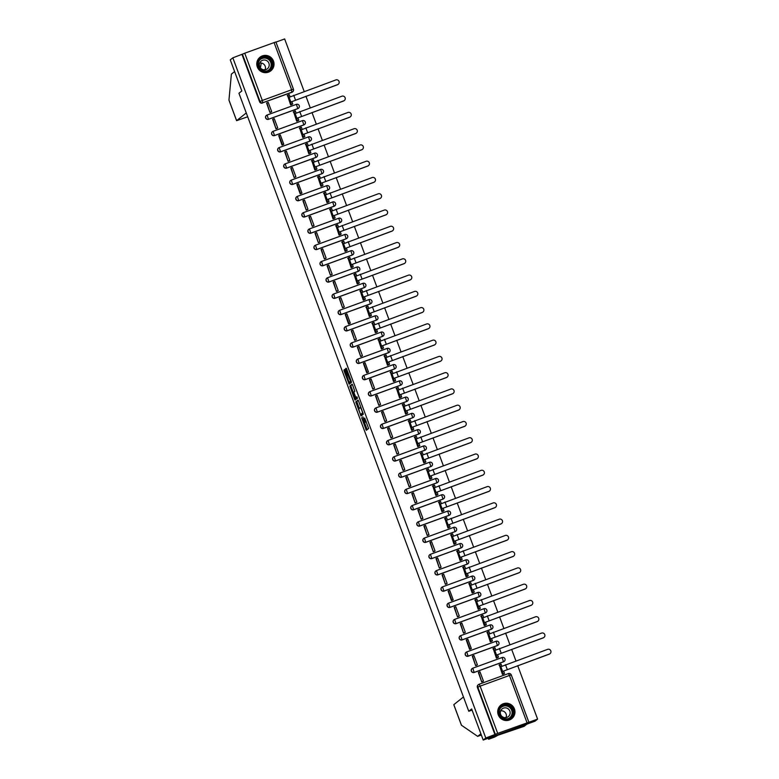 <?xml version="1.0" encoding="UTF-8"?>
<svg xmlns="http://www.w3.org/2000/svg" width="779" height="779" viewBox="0 0 779 779"><rect width="100%" height="100%" fill="white"/><g stroke="black" fill="none" stroke-linecap="round" stroke-linejoin="round"><path stroke-width="1.17" d="M361.612 417.71L366.334 430.3L368.623 428.479L364.669 418.031A3.496 0.497 -110 0 1 365.487 421.624L365.293 421.78A3.496 0.497 -110 0 1 365.273 421.79A3.496 0.497 -110 0 1 363.666 418.829L362.79 416.765L363.491 418.966A3.496 0.497 -110 0 1 364.299 422.569L364.114 422.715A3.496 0.497 -110 0 1 364.095 422.724A3.496 0.497 -110 0 1 362.488 419.764L361.612 417.71M266.379 115.448A2.23 2.201 51.5 0 0 268.473 119.323L297.792 108.641A2.23 2.201 51.5 0 0 298.474 108.242M272.436 131.709A2.23 2.201 51.5 0 0 274.52 135.595L303.849 124.913A2.23 2.201 51.5 0 0 304.531 124.513M278.483 147.981A2.23 2.201 51.5 0 0 280.576 151.866L309.896 141.184A2.23 2.201 51.5 0 0 310.578 140.785M284.53 164.252A2.23 2.201 51.5 0 0 286.623 168.137L315.943 157.455A2.23 2.201 51.5 0 0 316.625 157.046M290.586 180.524A2.23 2.201 51.5 0 0 292.67 184.409L322 173.717A2.23 2.201 51.5 0 0 322.681 173.318M296.633 196.785A2.23 2.201 51.5 0 0 298.727 200.67L328.047 189.988A2.23 2.201 51.5 0 0 328.728 189.589M302.68 213.056A2.23 2.201 51.5 0 0 304.774 216.942L334.094 206.26A2.23 2.201 51.5 0 0 334.785 205.86M308.737 229.328A2.23 2.201 51.5 0 0 310.831 233.213L340.15 222.531A2.23 2.201 51.5 0 0 340.832 222.122M314.784 245.599A2.23 2.201 51.5 0 0 316.878 249.484L346.197 238.793A2.23 2.201 51.5 0 0 346.879 238.393M320.831 261.871A2.23 2.201 51.5 0 0 322.925 265.746L352.254 255.064A2.23 2.201 51.5 0 0 352.936 254.665M326.888 278.132A2.23 2.201 51.5 0 0 328.981 282.017L358.301 271.335A2.23 2.201 51.5 0 0 358.983 270.936M332.935 294.404A2.23 2.201 51.5 0 0 335.028 298.289L364.348 287.607A2.23 2.201 51.5 0 0 365.03 287.208M338.992 310.675A2.23 2.201 51.5 0 0 341.075 314.56L370.405 303.878A2.23 2.201 51.5 0 0 371.086 303.469M345.039 326.946A2.23 2.201 51.5 0 0 347.132 330.822L376.452 320.14A2.23 2.201 51.5 0 0 377.133 319.741M351.086 343.208A2.23 2.201 51.5 0 0 353.179 347.093L382.499 336.411A2.23 2.201 51.5 0 0 383.18 336.012M357.142 359.479A2.23 2.201 51.5 0 0 359.226 363.365L388.555 352.683A2.23 2.201 51.5 0 0 389.237 352.283M363.189 375.751A2.23 2.201 51.5 0 0 365.283 379.636L394.602 368.954A2.23 2.201 51.5 0 0 395.284 368.545M369.236 392.022A2.23 2.201 51.5 0 0 371.33 395.907L400.649 385.216A2.23 2.201 51.5 0 0 401.331 384.816M375.293 408.284A2.23 2.201 51.5 0 0 377.377 412.169L406.706 401.487A2.23 2.201 51.5 0 0 407.388 401.088M381.34 424.555A2.23 2.201 51.5 0 0 383.434 428.44L412.753 417.758A2.23 2.201 51.5 0 0 413.435 417.359M387.387 440.826A2.23 2.201 51.5 0 0 389.481 444.712L418.8 434.03A2.23 2.201 51.5 0 0 419.482 433.63M393.444 457.098A2.23 2.201 51.5 0 0 395.528 460.983L424.857 450.291A2.23 2.201 51.5 0 0 425.538 449.892M399.491 473.369A2.23 2.201 51.5 0 0 401.584 477.245L430.904 466.563A2.23 2.201 51.5 0 0 431.585 466.163M405.538 489.631A2.23 2.201 51.5 0 0 407.631 493.516L436.961 482.834A2.23 2.201 51.5 0 0 437.642 482.435M411.594 505.902A2.23 2.201 51.5 0 0 413.688 509.787L443.008 499.105A2.23 2.201 51.5 0 0 443.689 498.706M417.641 522.173A2.23 2.201 51.5 0 0 419.735 526.059L449.055 515.377A2.23 2.201 51.5 0 0 449.736 514.968M423.698 538.445A2.23 2.201 51.5 0 0 425.782 542.33L455.111 531.638A2.23 2.201 51.5 0 0 455.793 531.239M429.745 554.706A2.23 2.201 51.5 0 0 431.839 558.592L461.158 547.91A2.23 2.201 51.5 0 0 461.84 547.51M435.792 570.978A2.23 2.201 51.5 0 0 437.886 574.863L467.205 564.181A2.23 2.201 51.5 0 0 467.887 563.782M441.849 587.249A2.23 2.201 51.5 0 0 443.933 591.134L473.262 580.452A2.23 2.201 51.5 0 0 473.944 580.043M447.896 603.521A2.23 2.201 51.5 0 0 449.989 607.406L479.309 596.714A2.23 2.201 51.5 0 0 479.991 596.315M453.943 619.792A2.23 2.201 51.5 0 0 456.036 623.667L485.356 612.985A2.23 2.201 51.5 0 0 486.038 612.586M459.999 636.054A2.23 2.201 51.5 0 0 462.083 639.939L491.413 629.257A2.23 2.201 51.5 0 0 492.094 628.857M466.046 652.325A2.23 2.201 51.5 0 0 468.14 656.21L497.46 645.528A2.23 2.201 51.5 0 0 498.141 645.129M472.093 668.596A2.23 2.201 51.5 0 0 474.187 672.481L503.507 661.79A2.23 2.201 51.5 0 0 504.188 661.39M498.258 714.82A8.686 8.588 51.5 0 0 511.754 718.666A8.686 8.588 51.5 0 0 514.422 708.929A8.686 8.588 51.5 0 0 500.926 705.073A8.686 8.588 51.5 0 0 498.258 714.82M257.323 66.975A8.686 8.588 51.5 0 0 270.819 70.821A8.686 8.588 51.5 0 0 273.487 61.083A8.686 8.588 51.5 0 0 260.001 57.227A8.686 8.588 51.5 0 0 257.323 66.975M345.087 370.463L344.581 369.538L343.938 370.054L344.191 371.184L349.177 384.183L351.475 382.362L351.222 381.243L346.227 368.233L345.448 368.857L345.701 369.976L350.55 381.243L349.041 382.44L345.087 370.463M497.693 733.38L537.598 719.124L535.027 721.179L483.214 740.05L471.655 708.968L468.773 711.266L238.939 93.246L241.821 90.958L230.263 59.876L232.833 57.821L485.794 738.005L495.356 734.344L477.79 687.097A2.23 2.201 -128.5 0 1 479.085 684.254L479.085 684.254A2.23 2.23 0 0 0 478.472 684.595L478.072 684.916A2.23 2.201 -128.5 0 0 477.391 687.419L480.127 686.133L497.693 733.38L495.356 734.344M483.214 740.05L485.794 738.005M355.769 401.896L361.018 416.025L363.316 414.194L358.564 400.99L358.067 400.065L355.769 401.896L356.811 401.516L359.236 408.488M354.601 399.179L349.859 385.975L352.137 384.154L352.644 385.079L354.825 391.37L353.9 392.11L354.153 393.229L355.925 397.592L356.899 396.813L357.434 398.254L355.097 400.104L354.601 399.179L355.633 398.799L355.409 398.196M291.745 92.38L291.628 89.76L293.459 89.195A2.23 2.23 0 0 1 292.758 91.718L292.359 92.029A2.23 2.201 -128.5 0 1 291.745 92.38L262.825 102.74A2.23 2.201 -128.5 0 1 259.972 101.406L242.405 54.17L244.733 53.206L275.893 41.949L293.43 89.186A2.23 2.201 -128.5 0 1 292.144 92.058L262.825 102.74L262.309 100.452L291.628 89.76L274.062 42.524M537.598 719.124L517.714 665.656M515.941 660.894L511.657 649.384M509.894 644.632L505.61 633.113M503.838 628.361L499.563 616.841M497.791 612.09L493.506 600.58M491.744 595.818L487.459 584.308M485.687 579.547L481.412 568.037M479.64 563.285L475.356 551.766M473.593 547.014L469.309 535.504M467.536 530.742L463.262 519.233M461.489 514.471L457.205 502.961M455.442 498.209L451.158 486.69M449.386 481.938L445.111 470.428M443.339 465.667L439.054 454.157M437.282 449.395L433.007 437.886M431.235 433.124L426.95 421.614M425.188 416.862L420.903 405.343M419.131 400.591L414.856 389.081M413.084 384.32L408.8 372.81M407.037 368.048L402.753 356.539M400.981 351.787L396.706 340.267M394.934 335.515L390.649 324.006M388.887 319.244L384.602 307.734M382.83 302.973L378.555 291.463M376.783 286.711L372.498 275.191M370.736 270.44L366.451 258.93M364.679 254.168L360.404 242.659M358.632 237.897L354.348 226.387M352.585 221.625L348.301 210.116M346.528 205.364L342.244 193.844M340.481 189.093L336.197 177.583M334.425 172.821L330.15 161.311M328.378 156.55L324.093 145.04M322.331 140.288L318.046 128.769M316.274 124.017L311.999 112.507M310.227 107.745L305.943 96.236M304.18 91.474L284.647 38.95L275.951 42.115M232.833 57.821L242.405 54.17M499.3 664.867L502.426 674.39L503.964 673.767M478.374 672.491L481.704 681.937L483.214 681.245M472.317 656.22L475.657 665.665L477.167 664.984M493.253 648.595L496.379 658.119L497.917 657.495M466.27 639.958L469.601 649.394L471.11 648.712M487.196 632.334L490.332 641.847L491.861 641.234M460.223 623.687L463.554 633.132L465.063 632.441M481.149 616.062L484.275 625.576L485.814 624.962M454.167 607.416L457.507 616.861L459.016 616.17M475.102 599.791L478.228 609.314L479.757 608.691M448.12 591.144L451.45 600.59L452.959 599.908M469.046 583.52L472.171 593.043L473.71 592.42M442.073 574.883L445.403 584.318L446.912 583.637M462.999 567.248L466.124 576.772L467.663 576.148M436.016 558.611L439.356 568.057L440.865 567.365M456.952 550.987L460.077 560.5L461.606 559.887M429.969 542.34L433.299 551.785L434.809 551.094M450.895 534.715L454.021 544.229L455.559 543.615M423.922 526.068L427.252 535.514L428.762 534.822M444.848 518.444L447.974 527.967L449.512 527.344M417.865 509.807L421.205 519.242L422.715 518.561M438.801 502.173L441.927 511.696L443.455 511.073M411.818 493.535L415.149 502.981L416.658 502.289M432.744 485.911L435.87 495.425L437.409 494.811M405.762 477.264L409.102 486.709L410.611 486.018M426.697 469.64L429.823 479.153L431.362 478.54M399.715 460.993L403.055 470.438L404.554 469.747M420.65 453.368L423.776 462.892L425.305 462.268M393.668 444.721L396.998 454.167L398.507 453.485M414.594 437.097L417.719 446.62L419.258 445.997M387.611 428.46L390.951 437.895L392.46 437.214M408.547 420.835L411.672 430.349L413.211 429.735M381.564 412.188L384.894 421.634L386.403 420.942M402.49 404.564L405.625 414.077L407.154 413.464M375.517 395.917L378.847 405.362L380.356 404.671M396.443 388.293L399.569 397.816L401.107 397.193M369.46 379.646L372.8 389.091L374.309 388.409M390.396 372.021L393.522 381.544L395.06 380.921M363.413 363.384L366.743 372.82L368.253 372.138M384.339 355.75L387.475 365.273L389.003 364.65M357.366 347.113L360.696 356.558L362.206 355.867M378.292 339.488L381.418 349.002L382.956 348.388M351.31 330.841L354.649 340.287L356.159 339.595M372.245 323.217L375.371 332.73L376.9 332.117M345.263 314.57L348.593 324.015L350.102 323.324M366.188 306.945L369.314 316.469L370.853 315.846M339.216 298.308L342.546 307.744L344.055 307.062M360.141 290.674L363.267 300.197L364.806 299.574M333.159 282.037L336.499 291.482L338.008 290.791M354.094 274.412L357.22 283.926L358.749 283.313M327.112 265.766L330.442 275.211L331.951 274.52M348.038 258.141L351.163 267.655L352.702 267.041M321.065 249.494L324.395 258.94L325.904 258.248M341.991 241.87L345.116 251.393L346.655 250.77M315.008 233.223L318.348 242.668L319.857 241.987M335.944 225.598L339.069 235.122L340.598 234.498M308.961 216.961L312.291 226.397L313.801 225.715M329.887 209.337L333.013 218.85L334.551 218.237M302.904 200.69L306.244 210.135L307.754 209.444M323.84 193.065L326.966 202.579L328.504 201.965M296.857 184.419L300.188 193.864L301.697 193.173M317.793 176.794L320.919 186.308L322.448 185.694M290.81 168.147L294.141 177.593L295.65 176.911M311.736 160.523L314.862 170.046L316.401 169.423M284.754 151.886L288.094 161.321L289.603 160.64M305.689 144.251L308.815 153.775L310.354 153.151M278.707 135.614L282.037 145.06L283.546 144.368M299.633 127.99L302.768 137.503L304.297 136.89M272.66 119.343L275.99 128.788L277.499 128.097M293.586 111.718L296.711 121.232L298.25 120.618M266.603 103.071L269.943 112.517L271.452 111.825M287.539 95.447L290.664 104.97L292.193 104.347M468.773 711.266L472.064 710.068M242.006 54.481L259.573 101.728A2.23 2.201 51.5 0 0 262.426 103.062M494.957 734.655L477.391 687.419M364.095 422.724L365.127 422.354A3.496 0.497 -110 0 0 365.127 422.354A3.496 0.497 -110 0 0 365.147 422.345L364.114 422.715M365.4 421.741A3.496 0.497 -110 0 1 365.341 422.189L365.147 422.345M364.484 422.588L367.152 429.648M358.282 400.338L356.811 401.516M361.368 414.204L361.836 415.373M360.278 413.824L360.638 414.477L362.644 412.88L361.914 410.601A3.496 0.497 -110 0 0 360.307 407.641A3.496 0.497 -110 0 0 360.288 407.651L358.915 408.741A3.496 0.497 -110 0 0 359.723 412.344L360.278 413.824M361.66 414.097L363.033 413.006M353.315 392.567L351.144 386.725L350.112 387.095M352.361 384.427L350.891 385.595L351.144 386.725M355.935 397.582L357.103 397.105M352.936 392.879L354.951 398.361L355.243 396.803L353.471 392.45L352.936 392.879M355.974 397.991L354.971 398.351M356.548 397.358L354.951 398.361M355.633 398.799L355.925 399.452M350.044 382.07L351.193 381.174M346.46 368.545L349.031 375.575M349.489 382.275L350.005 383.531M549.955 653.727A2.503 2.483 -128.5 0 1 549.185 654.185L549.351 654.048A2.503 2.483 51.5 0 0 550.646 650.494A2.503 2.483 51.5 0 0 547.608 649.355L500.546 666.853L499.699 664.555L498.979 665.12M499.699 664.555L501.043 664.068L501.812 666.142M549.351 654.048L502.289 671.547L549.185 654.185M503.643 671.05L504.49 673.348L502.474 674.371M503.828 673.874L504.49 673.348M482.892 681.498L483.438 681.07L479.981 671.79L478.637 672.287L481.685 681.888M483.438 681.07L482.084 681.567M502.289 671.547L503.146 673.835M453.826 704.703L461.47 725.249L477.663 736.359L480.886 733.789M481.344 735.016L477.663 736.359M494.743 737.022L488.637 739.252L491.354 737.09L526.886 724.139L524.17 726.301L497.878 735.24L494.743 737.022M488.248 738.219L488.637 739.252M463.456 696.981L453.806 704.664M261.296 63.011L260.39 67.87M246.261 112.955L236.592 120.677L247.683 116.772M236.612 120.638L228.958 100.053L231.382 74.122L234.606 71.551M508.853 718.998A7.517 7.439 -128.5 0 1 499.242 714.499A7.517 7.439 -128.5 0 1 503.624 704.917A7.517 7.439 -128.5 0 1 513.234 709.406A7.517 7.439 -128.5 0 1 508.853 718.998M503.75 705.492A6.962 6.884 51.5 0 0 500.167 715.375A6.962 6.884 51.5 0 0 510.508 717.449A6.962 6.884 51.5 0 0 503.75 705.492M503.507 708.121A4.956 4.898 51.5 0 0 500.955 715.151A4.956 4.898 51.5 0 0 508.317 716.641A4.956 4.898 51.5 0 0 503.507 708.121M508.405 720.293A8.637 8.54 51.5 0 0 513.692 707.78A8.637 8.54 51.5 0 0 498.599 707.975M500.663 710.857A4.956 4.898 -128.5 0 1 506.068 717.634M267.927 71.152A7.517 7.439 -128.5 0 1 258.316 66.663A7.517 7.439 -128.5 0 1 262.689 57.071A7.517 7.439 -128.5 0 1 272.299 61.56A7.517 7.439 -128.5 0 1 267.927 71.152M262.815 57.646A6.962 6.884 51.5 0 0 259.232 67.53A6.962 6.884 51.5 0 0 269.583 69.604A6.962 6.884 51.5 0 0 262.815 57.646M262.572 60.275A4.956 4.898 51.5 0 0 260.02 67.306A4.956 4.898 51.5 0 0 267.382 68.795A4.956 4.898 51.5 0 0 262.572 60.275M267.47 72.447A8.637 8.54 51.5 0 0 272.757 59.934A8.637 8.54 51.5 0 0 257.664 60.129M259.738 63.011A4.956 4.898 -128.5 0 1 265.133 69.789M543.908 637.465A2.503 2.483 -128.5 0 1 543.138 637.913L543.304 637.787A2.503 2.483 51.5 0 0 544.589 634.223A2.503 2.483 51.5 0 0 541.561 633.093L494.499 650.582L493.643 648.284L492.932 648.849M493.643 648.284L494.986 647.797L495.765 649.871M543.304 637.787L496.525 655.051L543.138 637.913M497.586 654.779L498.443 657.077L496.427 658.099M497.771 657.612L498.443 657.077M476.845 665.237L477.381 664.808L473.934 655.519L472.58 656.015L475.638 665.617M477.381 664.808L476.037 665.295M496.242 655.275L497.099 657.564M537.851 621.194A2.503 2.483 -128.5 0 1 537.082 621.652L537.247 621.515A2.503 2.483 51.5 0 0 538.542 617.951A2.503 2.483 51.5 0 0 535.504 616.822L488.443 634.31L487.596 632.012L486.885 632.587M487.596 632.012L488.939 631.526L489.718 633.609M537.247 621.515L490.195 639.004L537.082 621.652M491.539 638.517L492.396 640.805L490.381 641.828M491.724 641.341L492.396 640.805M470.798 648.965L471.334 648.537L467.877 639.257L466.533 639.744L469.99 649.024L469.581 649.345M471.334 648.537L469.99 649.024M490.195 639.004L491.043 641.302M531.804 604.923A2.503 2.483 -128.5 0 1 531.035 605.38L531.2 605.244A2.503 2.483 51.5 0 0 532.495 601.69A2.503 2.483 51.5 0 0 529.457 600.551L482.396 618.039L481.539 615.751L480.828 616.316M481.539 615.751L482.892 615.254L483.662 617.338M531.2 605.244L484.139 622.733L531.035 605.38M485.492 622.246L486.339 624.534L484.324 625.556M485.677 625.07L486.339 624.534M464.742 632.694L465.287 632.266L461.83 622.986L460.486 623.473L463.534 633.074M465.287 632.266L463.933 632.762M484.139 622.733L484.996 625.031M525.757 588.651A2.503 2.483 -128.5 0 1 524.978 589.109L525.153 588.973A2.503 2.483 51.5 0 0 526.438 585.418A2.503 2.483 51.5 0 0 523.41 584.279L476.349 601.768L475.492 599.479L474.781 600.044M475.492 599.479L476.836 598.983L477.615 601.067M525.153 588.973L478.092 606.461L524.978 589.109M479.436 605.974L480.292 608.272L478.277 609.295M479.621 608.798L480.292 608.272M458.695 616.423L459.23 615.994L455.783 606.714L454.43 607.211L457.487 616.812M459.23 615.994L457.886 616.491M478.092 606.461L478.949 608.759M519.7 572.39A2.503 2.483 -128.5 0 1 518.931 572.838L519.096 572.711A2.503 2.483 51.5 0 0 520.391 569.147A2.503 2.483 51.5 0 0 517.353 568.018L470.292 585.506L469.445 583.208L468.734 583.773M469.445 583.208L470.789 582.721L471.558 584.795M519.096 572.711L472.317 589.976L518.931 572.838M473.389 589.703L474.245 592.001L472.23 593.023M473.574 592.527L474.245 592.001M452.648 600.161L453.183 599.733L449.726 590.443L448.383 590.94L451.839 600.219L451.431 600.541M453.183 599.733L451.839 600.219M472.045 590.2L472.892 592.488M513.653 556.118A2.503 2.483 -128.5 0 1 512.884 556.576L513.049 556.44A2.503 2.483 51.5 0 0 514.344 552.876A2.503 2.483 51.5 0 0 511.306 551.746L464.245 569.235L463.388 566.937L462.677 567.511M463.388 566.937L464.742 566.45L465.511 568.524M513.049 556.44L465.988 573.928L512.884 556.576M467.342 573.432L468.189 575.73L466.173 576.752M467.527 576.265L468.189 575.73M446.591 583.89L447.127 583.461L443.679 574.181L442.336 574.668L445.384 584.269M447.127 583.461L445.783 583.948M465.988 573.928L466.845 576.226M507.606 539.847A2.503 2.483 -128.5 0 1 506.827 540.305L507.002 540.168A2.503 2.483 51.5 0 0 508.288 536.614A2.503 2.483 51.5 0 0 505.25 535.475L458.198 552.963L457.341 550.675L456.63 551.24M457.341 550.675L458.685 550.178L459.464 552.262M507.002 540.168L460.214 557.433L506.827 540.305M461.285 557.17L462.142 559.458L460.126 560.481M461.47 559.994L462.142 559.458M440.544 567.618L441.08 567.19L437.632 557.91L436.279 558.397L439.337 567.998M441.08 567.19L439.736 567.677M459.941 557.657L460.798 559.955M501.549 523.576A2.503 2.483 -128.5 0 1 500.78 524.033L500.946 523.897A2.503 2.483 51.5 0 0 502.241 520.343A2.503 2.483 51.5 0 0 499.203 519.204L452.141 536.692L451.294 534.404L450.583 534.969M451.294 534.404L452.638 533.907L453.407 535.991M500.946 523.897L453.894 541.386L500.78 524.033M455.238 540.899L456.095 543.197L454.079 544.219M455.423 543.723L456.095 543.197M434.497 551.347L435.033 550.919L431.576 541.639L430.232 542.135L433.28 551.727M435.033 550.919L433.679 551.415M453.894 541.386L454.741 543.684M495.502 507.314A2.503 2.483 -128.5 0 1 494.733 507.762L494.899 507.626A2.503 2.483 51.5 0 0 496.184 504.071A2.503 2.483 51.5 0 0 493.156 502.942L446.094 520.43L445.237 518.132L444.527 518.697M445.237 518.132L446.591 517.645L447.36 519.72M494.899 507.626L447.837 525.124L494.733 507.762M449.191 524.627L450.038 526.925L448.022 527.948M449.376 527.451L450.038 526.925M428.44 535.085L428.976 534.657L425.529 525.367L424.185 525.864L427.233 535.465M428.976 534.657L427.632 535.144M447.837 525.124L448.694 527.412M489.455 491.043A2.503 2.483 -128.5 0 1 488.676 491.491L488.852 491.364A2.503 2.483 51.5 0 0 490.137 487.8A2.503 2.483 51.5 0 0 487.099 486.671L440.047 504.159L439.19 501.861L438.48 502.426M439.19 501.861L440.534 501.374L441.313 503.448M488.852 491.364L442.063 508.629L488.676 491.491M443.134 508.356L443.991 510.654L441.975 511.676M443.319 511.19L443.991 510.654M422.393 518.814L422.929 518.386L419.482 509.106L418.128 509.593L421.186 519.194M422.929 518.386L421.585 518.872M441.79 508.853L442.638 511.141M483.399 474.771A2.503 2.483 -128.5 0 1 482.629 475.229L482.795 475.093A2.503 2.483 51.5 0 0 484.09 471.529A2.503 2.483 51.5 0 0 481.052 470.399L433.991 487.888L433.143 485.59L432.433 486.164M433.143 485.59L434.487 485.103L435.257 487.187M482.795 475.093L435.734 492.581L482.629 475.229M437.087 492.094L437.934 494.383L435.928 495.405M437.272 494.918L437.934 494.383M416.337 502.543L416.882 502.114L413.425 492.834L412.081 493.321L415.129 502.922M416.882 502.114L415.528 502.601M435.734 492.581L436.591 494.879M477.352 458.5A2.503 2.483 -128.5 0 1 476.582 458.958L476.748 458.821A2.503 2.483 51.5 0 0 478.033 455.267A2.503 2.483 51.5 0 0 475.005 454.128L427.944 471.616L427.087 469.328L426.376 469.893M427.087 469.328L428.44 468.831L429.21 470.915M476.748 458.821L429.687 476.31L476.582 458.958M431.03 475.823L431.887 478.111L429.872 479.134M431.225 478.647L431.887 478.111M410.29 486.271L410.825 485.843L407.378 476.563L406.034 477.05L409.082 486.651M410.825 485.843L409.481 486.339M429.687 476.31L430.544 478.608M471.295 442.229A2.503 2.483 -128.5 0 1 470.526 442.686L470.701 442.55A2.503 2.483 51.5 0 0 471.986 438.996A2.503 2.483 51.5 0 0 468.948 437.856L421.897 455.355L421.04 453.057L420.329 453.621M421.04 453.057L422.384 452.57L423.163 454.644M470.701 442.55L423.912 459.824L470.526 442.686M424.983 459.552L425.84 461.85L423.825 462.872M425.168 462.375L425.84 461.85M404.243 470L404.778 469.571L401.331 460.292L399.978 460.788L403.035 470.389M404.778 469.571L403.434 470.068M423.64 460.038L424.487 462.337M465.248 425.967A2.503 2.483 -128.5 0 1 464.479 426.415L464.644 426.288A2.503 2.483 51.5 0 0 465.939 422.724A2.503 2.483 51.5 0 0 462.901 421.595L415.84 439.083L414.993 436.785L414.272 437.35M414.993 436.785L416.337 436.298L417.106 438.373M464.644 426.288L417.865 443.553L464.479 426.415M418.936 443.28L419.784 445.578L417.778 446.601M419.121 446.114L419.784 445.578M398.186 453.738L398.731 453.31L395.274 444.02L393.931 444.517L396.978 454.118M398.731 453.31L397.378 453.797M417.583 443.777L418.44 446.065M459.201 409.696A2.503 2.483 -128.5 0 1 458.432 410.153L458.597 410.017A2.503 2.483 51.5 0 0 459.883 406.453A2.503 2.483 51.5 0 0 456.854 405.323L409.793 422.812L408.936 420.514L408.225 421.088M408.936 420.514L410.29 420.027L411.059 422.111M458.597 410.017L411.536 427.505L458.432 410.153M412.88 427.019L413.737 429.307L411.721 430.329M413.065 429.842L413.737 429.307M392.139 437.467L392.674 437.038L389.227 427.759L387.874 428.246L390.931 437.847M392.674 437.038L391.331 437.525M411.536 427.505L412.393 429.804M453.144 393.424A2.503 2.483 -128.5 0 1 452.375 393.882L452.55 393.746A2.503 2.483 51.5 0 0 453.836 390.191A2.503 2.483 51.5 0 0 450.798 389.052L403.736 406.541L402.889 404.252L402.178 404.817M402.889 404.252L404.233 403.756L405.012 405.84M452.55 393.746L405.762 411.01L452.375 393.882M406.833 410.747L407.69 413.036L405.674 414.058M407.018 413.571L407.69 413.036M386.092 421.196L386.627 420.767L383.171 411.487L381.827 411.974L384.875 421.575M386.627 420.767L385.284 421.264M405.489 411.234L406.336 413.532M447.097 377.153A2.503 2.483 -128.5 0 1 446.328 377.611L446.494 377.474A2.503 2.483 51.5 0 0 447.789 373.92A2.503 2.483 51.5 0 0 444.751 372.781L397.689 390.269L396.832 387.981L396.122 388.546M396.832 387.981L398.186 387.484L398.955 389.568M446.494 377.474L399.432 394.963L446.328 377.611M400.786 394.476L401.633 396.774L399.617 397.796M400.971 397.3L401.633 396.774M380.035 404.924L380.58 404.496L377.124 395.216L375.78 395.713L378.828 405.314M380.58 404.496L379.227 404.992M399.432 394.963L400.289 397.261M441.05 360.891A2.503 2.483 -128.5 0 1 440.281 361.339L440.447 361.213A2.503 2.483 51.5 0 0 441.732 357.649A2.503 2.483 51.5 0 0 438.704 356.519L391.642 374.008L390.785 371.71L390.075 372.274M390.785 371.71L392.129 371.223L392.908 373.297M440.447 361.213L393.668 378.477L440.281 361.339M394.729 378.204L395.586 380.503L393.57 381.525M394.914 381.028L395.586 380.503M373.988 388.663L374.524 388.234L371.077 378.945L369.723 379.441L372.781 389.042M374.524 388.234L373.18 388.721M393.385 378.701L394.242 380.989M434.994 344.62A2.503 2.483 -128.5 0 1 434.224 345.078L434.39 344.941A2.503 2.483 51.5 0 0 435.685 341.377A2.503 2.483 51.5 0 0 432.647 340.248L385.586 357.736L384.738 355.438L384.028 356.003M384.738 355.438L386.082 354.951L386.861 357.025M434.39 344.941L387.338 362.43L434.224 345.078M388.682 361.933L389.539 364.231L387.523 365.254M388.867 364.767L389.539 364.231M367.941 372.391L368.477 371.963L365.02 362.683L363.676 363.17L367.133 372.45L366.724 372.771M368.477 371.963L367.133 372.45M387.338 362.43L388.185 364.718M428.947 328.349A2.503 2.483 -128.5 0 1 428.177 328.806L428.343 328.67A2.503 2.483 51.5 0 0 429.638 325.116A2.503 2.483 51.5 0 0 426.6 323.976L379.539 341.465L378.682 339.177L377.971 339.741M378.682 339.177L380.035 338.68L380.804 340.764M428.343 328.67L381.282 346.158L428.177 328.806M382.635 345.672L383.482 347.96L381.467 348.982M382.82 348.495L383.482 347.96M361.884 356.12L362.43 355.691L358.973 346.412L357.629 346.898L360.677 356.5M362.43 355.691L361.076 356.178M381.282 346.158L382.138 348.456M422.9 312.077A2.503 2.483 -128.5 0 1 422.121 312.535L422.296 312.398A2.503 2.483 51.5 0 0 423.581 308.844A2.503 2.483 51.5 0 0 420.543 307.705L373.492 325.194L372.635 322.905L371.924 323.47M372.635 322.905L373.978 322.409L374.757 324.492M422.296 312.398L375.235 329.887L422.121 312.535M376.578 329.4L377.435 331.698L375.42 332.721M376.763 332.224L377.435 331.698M355.837 339.848L356.373 339.42L352.926 330.14L351.572 330.627L354.63 340.228M356.373 339.42L355.029 339.917M375.235 329.887L376.091 332.185M416.843 295.816A2.503 2.483 -128.5 0 1 416.074 296.263L416.239 296.127A2.503 2.483 51.5 0 0 417.534 292.573A2.503 2.483 51.5 0 0 414.496 291.443L367.435 308.932L366.588 306.634L365.877 307.199M366.588 306.634L367.931 306.147L368.701 308.221M416.239 296.127L369.188 313.625L416.074 296.263M370.531 313.129L371.388 315.427L369.373 316.449M370.716 315.953L371.388 315.427M349.79 323.577L350.326 323.158L346.869 313.869L345.525 314.365L348.982 323.645L348.573 323.967M350.326 323.158L348.982 323.645M369.188 313.625L370.035 315.914M410.796 279.544A2.503 2.483 -128.5 0 1 410.027 279.992L410.192 279.865A2.503 2.483 51.5 0 0 411.487 276.302A2.503 2.483 51.5 0 0 408.449 275.172L361.388 292.661L360.531 290.363L359.82 290.927M360.531 290.363L361.884 289.876L362.654 291.95M410.192 279.865L363.413 297.13L410.027 279.992M364.484 296.857L365.332 299.155L363.316 300.178M364.669 299.691L365.332 299.155M343.734 307.316L344.269 306.887L340.822 297.607L339.478 298.094L342.526 307.695M344.269 306.887L342.926 307.374M363.131 297.354L363.988 299.642M404.749 263.273A2.503 2.483 -128.5 0 1 403.97 263.73L404.145 263.594A2.503 2.483 51.5 0 0 405.431 260.03A2.503 2.483 51.5 0 0 402.392 258.901L355.341 276.389L354.484 274.091L353.773 274.666M354.484 274.091L355.828 273.604L356.607 275.688M404.145 263.594L357.357 280.859L403.97 263.73M358.428 280.596L359.285 282.884L357.269 283.907M358.613 283.42L359.285 282.884M337.687 291.044L338.222 290.616L334.775 281.336L333.422 281.823L336.479 291.424M338.222 290.616L336.879 291.103M357.084 281.083L357.941 283.381M398.692 247.001A2.503 2.483 -128.5 0 1 397.923 247.459L398.088 247.323A2.503 2.483 51.5 0 0 399.384 243.769A2.503 2.483 51.5 0 0 396.345 242.629L349.284 260.118L348.437 257.83L347.726 258.394M348.437 257.83L349.781 257.333L350.55 259.417M398.088 247.323L351.037 264.811L397.923 247.459M352.381 264.324L353.228 266.613L351.222 267.635M352.566 267.148L353.228 266.613M331.64 274.773L332.175 274.344L328.719 265.064L327.375 265.551L330.423 275.153M332.175 274.344L330.822 274.841M351.037 264.811L351.884 267.109M392.645 230.73A2.503 2.483 -128.5 0 1 391.876 231.188L392.041 231.051A2.503 2.483 51.5 0 0 393.327 227.497A2.503 2.483 51.5 0 0 390.298 226.358L343.237 243.856L342.38 241.558L341.669 242.123M342.38 241.558L343.734 241.071L344.503 243.145M392.041 231.051L344.98 248.54L391.876 231.188M346.334 248.053L347.181 250.351L345.165 251.374M346.519 250.877L347.181 250.351M325.583 258.501L326.119 258.073L322.672 248.793L321.328 249.29L324.376 258.891M326.119 258.073L324.775 258.57M344.98 248.54L345.837 250.838M386.598 214.468A2.503 2.483 -128.5 0 1 385.819 214.916L385.994 214.79A2.503 2.483 51.5 0 0 387.28 211.226A2.503 2.483 51.5 0 0 384.242 210.096L337.19 227.585L336.333 225.287L335.622 225.852M336.333 225.287L337.677 224.8L338.456 226.874M385.994 214.79L339.206 232.054L385.819 214.916M340.277 231.782L341.134 234.08L339.118 235.102M340.462 234.606L341.134 234.08M319.536 242.24L320.072 241.811L316.625 232.522L315.271 233.018L318.329 242.62M320.072 241.811L318.728 242.298M338.933 232.278L339.78 234.567M380.541 198.197A2.503 2.483 -128.5 0 1 379.772 198.655L379.938 198.518A2.503 2.483 51.5 0 0 381.233 194.954A2.503 2.483 51.5 0 0 378.195 193.825L331.133 211.313L330.286 209.015L329.575 209.59M330.286 209.015L331.63 208.529L332.399 210.603M379.938 198.518L332.876 216.007L379.772 198.655M334.23 215.52L335.077 217.808L333.071 218.831M334.415 218.344L335.077 217.808M313.479 225.968L314.025 225.54L310.568 216.26L309.224 216.747L312.272 226.348M314.025 225.54L312.671 226.027M332.876 216.007L333.733 218.305M374.495 181.926A2.503 2.483 -128.5 0 1 373.725 182.383L373.891 182.247A2.503 2.483 51.5 0 0 375.176 178.693A2.503 2.483 51.5 0 0 372.148 177.554L325.086 195.042L324.23 192.754L323.519 193.319M324.23 192.754L325.583 192.257L326.352 194.341M373.891 182.247L326.829 199.736L373.725 182.383M328.173 199.249L329.03 201.537L327.014 202.559M328.368 202.073L329.03 201.537M307.432 209.697L307.968 209.269L304.521 199.989L303.177 200.476L306.225 210.077M307.968 209.269L306.624 209.765M326.829 199.736L327.686 202.034M368.438 165.654A2.503 2.483 -128.5 0 1 367.669 166.112L367.844 165.976A2.503 2.483 51.5 0 0 369.129 162.422A2.503 2.483 51.5 0 0 366.091 161.282L319.039 178.771L318.183 176.482L317.472 177.047M318.183 176.482L319.526 175.986L320.305 178.07M367.844 165.976L321.055 183.25L367.669 166.112M322.126 182.977L322.983 185.275L320.967 186.298M322.311 185.801L322.983 185.275M301.385 193.426L301.921 192.997L298.474 183.717L297.12 184.214L300.577 193.494L300.168 193.815M301.921 192.997L300.577 193.494M320.782 183.464L321.63 185.762M362.391 149.393A2.503 2.483 -128.5 0 1 361.622 149.841L361.787 149.714A2.503 2.483 51.5 0 0 363.082 146.15A2.503 2.483 51.5 0 0 360.044 145.021L312.983 162.509L312.136 160.211L311.415 160.776M312.136 160.211L313.479 159.724L314.249 161.798M361.787 149.714L315.008 166.979L361.622 149.841M316.079 166.706L316.926 169.004L314.911 170.026M316.264 169.53L316.926 169.004M295.329 177.164L295.874 176.736L292.417 167.446L291.073 167.943L294.121 177.544M295.874 176.736L294.52 177.222M314.726 167.203L315.583 169.491M356.344 133.121A2.503 2.483 -128.5 0 1 355.575 133.569L355.74 133.443A2.503 2.483 51.5 0 0 357.025 129.879A2.503 2.483 51.5 0 0 353.997 128.749L306.936 146.238L306.079 143.94L305.368 144.505M306.079 143.94L307.432 143.453L308.202 145.527M355.74 133.443L308.961 150.707L355.575 133.569M310.023 150.435L310.879 152.733L308.864 153.755M310.208 153.268L310.879 152.733M289.282 160.893L289.817 160.464L286.37 151.184L285.017 151.671L288.074 161.272M289.817 160.464L288.473 160.951M308.679 150.931L309.536 153.22M350.287 116.85A2.503 2.483 -128.5 0 1 349.518 117.308L349.683 117.171A2.503 2.483 51.5 0 0 350.978 113.617A2.503 2.483 51.5 0 0 347.94 112.478L300.879 129.966L300.032 127.678L299.321 128.243M300.032 127.678L301.376 127.181L302.155 129.265M349.683 117.171L302.632 134.66L349.518 117.308M303.976 134.173L304.832 136.461L302.817 137.484M304.161 136.997L304.832 136.461M283.235 144.621L283.77 144.193L280.313 134.913L278.97 135.4L282.426 144.68L282.017 145.001M283.77 144.193L282.426 144.68M302.632 134.66L303.479 136.958M344.24 100.579A2.503 2.483 -128.5 0 1 343.471 101.036L343.636 100.9A2.503 2.483 51.5 0 0 344.931 97.346A2.503 2.483 51.5 0 0 341.893 96.206L294.832 113.695L293.975 111.407L293.264 111.972M293.975 111.407L295.329 110.91L296.098 112.994M343.636 100.9L296.575 118.389L343.471 101.036M297.929 117.902L298.776 120.2L296.76 121.212M298.114 120.726L298.776 120.2M277.178 128.35L277.723 127.922L274.266 118.642L272.923 119.129L275.97 128.73M277.723 127.922L276.37 128.418M296.575 118.389L297.432 120.687M338.193 84.317A2.503 2.483 -128.5 0 1 337.424 84.765L337.589 84.629A2.503 2.483 51.5 0 0 338.875 81.074A2.503 2.483 51.5 0 0 335.846 79.935L288.785 97.433L287.928 95.135L287.217 95.7M287.928 95.135L289.272 94.648L290.051 96.723M337.589 84.629L290.528 102.127L337.424 84.765M291.872 101.63L292.729 103.928L290.713 104.951M292.057 104.454L292.729 103.928M271.131 112.079L271.667 111.65L268.219 102.37L266.866 102.867L269.923 112.468M271.667 111.65L270.323 112.147M290.528 102.127L291.385 104.415M299.233 105.691A2.23 2.201 -128.5 0 1 297.938 108.534L268.619 119.216A2.23 2.201 -128.5 0 1 266.447 115.389A2.23 2.201 -128.5 0 1 267.061 115.039L296.39 104.357A2.23 2.201 -128.5 0 1 299.233 105.691M297.792 108.641L296.4 104.347L267.08 115.039L268.473 119.323M305.28 121.962A2.23 2.201 -128.5 0 1 303.985 124.796L274.666 135.488A2.23 2.201 -128.5 0 1 272.504 131.651A2.23 2.201 -128.5 0 1 273.117 131.31L302.447 120.618A2.23 2.201 -128.5 0 1 305.28 121.962M303.849 124.913L302.447 120.618L273.127 131.3L274.52 135.595M308.513 136.89A2.23 2.201 -128.5 0 1 310.655 140.726A2.23 2.201 -128.5 0 1 310.042 141.067L280.713 151.749A2.23 2.201 -128.5 0 1 278.551 147.922A2.23 2.201 -128.5 0 1 279.164 147.582L308.503 136.89L309.896 141.184M285.241 163.843L314.55 153.161A2.23 2.201 -128.5 0 1 316.702 156.998A2.23 2.201 -128.5 0 1 316.089 157.339L286.769 168.021A2.23 2.201 -128.5 0 1 284.608 164.194A2.23 2.201 -128.5 0 1 285.211 163.853L286.623 168.137M315.943 157.455L314.55 153.161L285.231 163.843A2.23 2.23 0 0 0 284.608 164.194L284.462 164.311M323.441 170.767A2.23 2.201 -128.5 0 1 322.136 173.61L292.816 184.292A2.23 2.201 -128.5 0 1 290.655 180.465A2.23 2.201 -128.5 0 1 291.268 180.124L320.588 169.433A2.23 2.201 -128.5 0 1 323.441 170.767M322 173.717L320.597 169.433L291.278 180.115L292.67 184.409M297.344 196.376L326.635 185.704A2.23 2.201 -128.5 0 1 328.806 189.531A2.23 2.201 -128.5 0 1 328.193 189.881L298.863 200.563A2.23 2.201 -128.5 0 1 296.702 196.736A2.23 2.201 -128.5 0 1 297.315 196.386L298.727 200.67M328.047 189.988L326.654 185.694L297.325 196.386A2.23 2.23 0 0 0 296.702 196.736L296.565 196.844M332.721 201.965A2.23 2.201 -128.5 0 1 334.853 205.802A2.23 2.201 -128.5 0 1 334.24 206.143L304.92 216.825A2.23 2.201 -128.5 0 1 302.758 212.998A2.23 2.201 -128.5 0 1 303.362 212.657L332.701 201.965L334.094 206.26M309.448 228.919L338.748 218.237A2.23 2.201 -128.5 0 1 340.9 222.073A2.23 2.201 -128.5 0 1 340.287 222.414L310.967 233.096A2.23 2.201 -128.5 0 1 308.805 229.269A2.23 2.201 -128.5 0 1 309.419 228.929L310.831 233.213M340.15 222.531L338.748 218.237L309.429 228.919A2.23 2.23 0 0 0 308.805 229.269L308.659 229.386M344.815 234.498A2.23 2.201 -128.5 0 1 346.957 238.345A2.23 2.201 -128.5 0 1 346.343 238.686L317.014 249.368A2.23 2.201 -128.5 0 1 314.852 245.541A2.23 2.201 -128.5 0 1 315.466 245.2L344.785 234.508L346.197 238.793M350.871 250.77A2.23 2.201 -128.5 0 1 353.004 254.606A2.23 2.201 -128.5 0 1 352.39 254.957L323.071 265.639A2.23 2.201 -128.5 0 1 320.909 261.812A2.23 2.201 -128.5 0 1 321.523 261.462L350.852 250.77L352.254 255.064M327.599 277.723L356.909 267.041A2.23 2.201 -128.5 0 1 359.051 270.878A2.23 2.201 -128.5 0 1 358.447 271.219L329.118 281.91A2.23 2.201 -128.5 0 1 326.956 278.074A2.23 2.201 -128.5 0 1 327.57 277.733L328.981 282.017M358.301 271.335L356.909 267.041L327.579 277.723A2.23 2.23 0 0 0 326.956 278.074L326.81 278.191M365.789 284.647A2.23 2.201 -128.5 0 1 364.494 287.49L335.174 298.172A2.23 2.201 -128.5 0 1 333.003 294.345A2.23 2.201 -128.5 0 1 333.616 294.004L362.946 283.322A2.23 2.201 -128.5 0 1 365.789 284.647M364.348 287.607L362.956 283.313L333.636 293.995L335.028 298.289M371.836 300.918A2.23 2.201 -128.5 0 1 370.541 303.761L341.221 314.443A2.23 2.201 -128.5 0 1 339.06 310.617A2.23 2.201 -128.5 0 1 339.673 310.276L368.993 299.594A2.23 2.201 -128.5 0 1 371.836 300.918M370.405 303.878L369.003 299.584L339.683 310.266L341.075 314.56M375.069 315.846A2.23 2.201 -128.5 0 1 377.202 319.682A2.23 2.201 -128.5 0 1 376.598 320.033L347.268 330.715A2.23 2.201 -128.5 0 1 345.107 326.888A2.23 2.201 -128.5 0 1 345.72 326.537L375.04 315.855L376.452 320.14M351.796 342.799L381.106 332.117A2.23 2.201 -128.5 0 1 383.258 335.953A2.23 2.201 -128.5 0 1 382.645 336.294L353.325 346.986A2.23 2.201 -128.5 0 1 351.154 343.149A2.23 2.201 -128.5 0 1 351.767 342.809L353.179 347.093M382.499 336.411L381.106 332.117L351.787 342.799A2.23 2.23 0 0 0 351.154 343.149L351.017 343.266M389.987 349.722A2.23 2.201 -128.5 0 1 388.692 352.566L359.372 363.248A2.23 2.201 -128.5 0 1 357.21 359.421A2.23 2.201 -128.5 0 1 357.824 359.08L387.144 348.398A2.23 2.201 -128.5 0 1 389.987 349.722M388.555 352.683L387.153 348.388L357.834 359.07L359.226 363.365M396.044 365.994A2.23 2.201 -128.5 0 1 394.749 368.837L365.419 379.519A2.23 2.201 -128.5 0 1 363.257 375.692A2.23 2.201 -128.5 0 1 363.871 375.351L393.191 364.669A2.23 2.201 -128.5 0 1 396.044 365.994M394.602 368.954L393.21 364.66L363.881 375.342L365.283 379.636M399.276 380.921A2.23 2.201 -128.5 0 1 401.409 384.768A2.23 2.201 -128.5 0 1 400.796 385.108L371.476 395.79A2.23 2.201 -128.5 0 1 369.314 391.964A2.23 2.201 -128.5 0 1 369.918 391.623L399.247 380.931L400.649 385.216M376.004 407.875L405.304 397.193A2.23 2.201 -128.5 0 1 407.456 401.029A2.23 2.201 -128.5 0 1 406.842 401.38L377.523 412.062A2.23 2.201 -128.5 0 1 375.361 408.235A2.23 2.201 -128.5 0 1 375.975 407.884L377.377 412.169M406.706 401.487L405.304 397.193L375.984 407.884A2.23 2.23 0 0 0 375.361 408.235L375.215 408.342M414.194 414.808A2.23 2.201 -128.5 0 1 412.899 417.641L383.57 428.323A2.23 2.201 -128.5 0 1 381.408 424.497A2.23 2.201 -128.5 0 1 382.022 424.156L411.341 413.474A2.23 2.201 -128.5 0 1 414.194 414.808M412.753 417.758L411.361 413.464L382.031 424.146L383.434 428.44M417.427 429.735A2.23 2.201 -128.5 0 1 419.56 433.572A2.23 2.201 -128.5 0 1 418.946 433.913L389.627 444.595A2.23 2.201 -128.5 0 1 387.465 440.768A2.23 2.201 -128.5 0 1 388.069 440.427L417.408 429.735L418.8 434.03M423.474 445.997A2.23 2.201 -128.5 0 1 425.607 449.843A2.23 2.201 -128.5 0 1 424.993 450.184L395.674 460.866A2.23 2.201 -128.5 0 1 393.512 457.039A2.23 2.201 -128.5 0 1 394.125 456.698L395.528 460.983M424.857 450.291L423.455 446.007L394.155 456.689M400.202 472.95L429.511 462.268A2.23 2.201 -128.5 0 1 431.663 466.105A2.23 2.201 -128.5 0 1 431.05 466.455L401.721 477.137A2.23 2.201 -128.5 0 1 399.559 473.311A2.23 2.201 -128.5 0 1 400.172 472.96L401.584 477.245M430.904 466.563L429.511 462.268L400.182 472.96A2.23 2.23 0 0 0 399.559 473.311L399.423 473.418M438.392 479.883A2.23 2.201 -128.5 0 1 437.097 482.717L407.777 493.409A2.23 2.201 -128.5 0 1 405.616 489.572A2.23 2.201 -128.5 0 1 406.219 489.231L435.549 478.549A2.23 2.201 -128.5 0 1 438.392 479.883M436.961 482.834L435.558 478.54L406.239 489.222L407.631 493.516M441.625 494.811A2.23 2.201 -128.5 0 1 443.757 498.648A2.23 2.201 -128.5 0 1 443.144 498.988L413.824 509.67A2.23 2.201 -128.5 0 1 411.663 505.844A2.23 2.201 -128.5 0 1 412.276 505.503L441.605 494.811L443.008 499.105M418.352 521.764L447.662 511.082A2.23 2.201 -128.5 0 1 449.814 514.919A2.23 2.201 -128.5 0 1 449.201 515.26L419.871 525.942A2.23 2.201 -128.5 0 1 417.71 522.115A2.23 2.201 -128.5 0 1 418.323 521.774L419.735 526.059M449.055 515.377L447.662 511.082L418.342 521.764A2.23 2.23 0 0 0 417.71 522.115L417.573 522.232M456.543 528.688A2.23 2.201 -128.5 0 1 455.248 531.531L425.928 542.213A2.23 2.201 -128.5 0 1 423.766 538.386A2.23 2.201 -128.5 0 1 424.38 538.036L453.699 527.354A2.23 2.201 -128.5 0 1 456.543 528.688M455.111 531.638L453.709 527.354L424.389 538.036L425.782 542.33M462.599 544.959A2.23 2.201 -128.5 0 1 461.304 547.793L431.975 558.485A2.23 2.201 -128.5 0 1 429.813 554.648A2.23 2.201 -128.5 0 1 430.427 554.307L459.766 543.615A2.23 2.201 -128.5 0 1 462.599 544.959M461.158 547.91L459.766 543.615L430.436 554.297L431.839 558.592M465.823 559.887A2.23 2.201 -128.5 0 1 467.965 563.723A2.23 2.201 -128.5 0 1 467.351 564.064L438.032 574.746A2.23 2.201 -128.5 0 1 435.86 570.919A2.23 2.201 -128.5 0 1 436.474 570.579L465.813 559.887L467.205 564.181M442.55 586.84L471.86 576.158A2.23 2.201 -128.5 0 1 474.012 579.995A2.23 2.201 -128.5 0 1 473.398 580.336L444.079 591.018A2.23 2.201 -128.5 0 1 441.917 587.191A2.23 2.201 -128.5 0 1 442.53 586.85L443.933 591.134M473.262 580.452L471.86 576.158L442.54 586.84A2.23 2.23 0 0 0 441.917 587.191L441.771 587.308M480.75 593.764A2.23 2.201 -128.5 0 1 479.455 596.607L450.126 607.289A2.23 2.201 -128.5 0 1 447.964 603.462A2.23 2.201 -128.5 0 1 448.577 603.121L477.897 592.429A2.23 2.201 -128.5 0 1 480.75 593.764M479.309 596.714L477.916 592.429L448.587 603.112L449.989 607.406M483.983 608.691A2.23 2.201 -128.5 0 1 486.115 612.528A2.23 2.201 -128.5 0 1 485.502 612.878L456.182 623.56A2.23 2.201 -128.5 0 1 454.011 619.733A2.23 2.201 -128.5 0 1 454.624 619.383L456.036 623.667M485.356 612.985L483.963 608.691L454.654 619.373M490.03 624.962A2.23 2.201 -128.5 0 1 492.162 628.799A2.23 2.201 -128.5 0 1 491.549 629.14L462.229 639.832A2.23 2.201 -128.5 0 1 460.068 635.995A2.23 2.201 -128.5 0 1 460.681 635.654L462.083 639.939M491.413 629.257L490.01 624.962L460.71 635.645M466.757 651.916L496.067 641.234A2.23 2.201 -128.5 0 1 498.209 645.07A2.23 2.201 -128.5 0 1 497.606 645.411L468.276 656.093A2.23 2.201 -128.5 0 1 466.115 652.266A2.23 2.201 -128.5 0 1 466.728 651.926L468.14 656.21M497.46 645.528L496.067 641.234L466.738 651.916A2.23 2.23 0 0 0 466.115 652.266L465.978 652.383M502.134 657.495A2.23 2.201 -128.5 0 1 504.266 661.342A2.23 2.201 -128.5 0 1 503.653 661.683L474.333 672.365A2.23 2.201 -128.5 0 1 472.171 668.538A2.23 2.201 -128.5 0 1 472.775 668.197L502.104 657.505L503.507 661.79M244.733 53.206L262.309 100.452L259.573 101.728M479.114 684.244L508.424 673.562A2.23 2.201 -128.5 0 1 511.248 674.877M527.013 722.698L509.447 675.451L480.127 686.133L479.104 684.254L508.424 673.562L509.447 675.451L511.277 674.887L528.814 722.123M280.576 151.866L279.174 147.572A2.23 2.23 0 0 0 278.551 147.922L278.415 148.039M304.774 216.942L303.382 212.648A2.23 2.23 0 0 0 302.758 212.998L302.612 213.115M316.878 249.484L315.476 245.19A2.23 2.23 0 0 0 314.852 245.541L314.716 245.648M322.925 265.746L321.532 261.462A2.23 2.23 0 0 0 320.909 261.812L320.763 261.919M347.132 330.822L345.73 326.537A2.23 2.23 0 0 0 345.107 326.888L344.961 326.995M371.33 395.907L369.937 391.613A2.23 2.23 0 0 0 369.314 391.964L369.168 392.071M389.481 444.712L388.088 440.417A2.23 2.23 0 0 0 387.465 440.768L387.319 440.885M413.688 509.787L412.286 505.493A2.23 2.23 0 0 0 411.663 505.844L411.516 505.961M437.886 574.863L436.493 570.569A2.23 2.23 0 0 0 435.86 570.919L435.724 571.036M474.187 672.481L472.795 668.187A2.23 2.23 0 0 0 472.171 668.538L472.025 668.645M293.459 89.195L275.893 41.949M528.844 722.123L511.258 674.906A2.23 2.23 0 0 0 508.424 673.562M365.341 422.189L364.299 422.569M366.149 421.381L365.487 421.624M366.87 428.995L365.828 429.375M361.553 414.72L360.521 415.1M357.064 402.636L356.032 403.016M350.891 385.595L349.859 385.975M356.539 397.553L355.497 397.933M351.144 381.028L350.55 381.243M349.099 375.546L348.554 375.751L349.099 375.546M348.661 374.767L347.619 375.147M346.733 369.597L345.701 369.976M346.431 368.496L345.448 368.857M349.713 382.878L348.68 383.258M345.214 370.804L344.191 371.184M344.766 369.752L343.938 370.054M502.572 671.323L500.829 666.629M507.236 669.395L505.483 664.701M506.282 716.953L505.357 717.693M265.357 69.107L264.422 69.847M501.51 706.835A6.962 6.884 -128.5 0 1 511.394 708.987A6.962 6.884 -128.5 0 1 510.167 717.712M508.668 718.501A6.729 6.66 51.5 0 0 511.511 709.854A6.729 6.66 51.5 0 0 500.4 708.121M260.576 58.99A6.962 6.884 -128.5 0 1 270.469 61.142A6.962 6.884 -128.5 0 1 269.232 69.867M267.733 70.655A6.729 6.66 51.5 0 0 270.576 62.008A6.729 6.66 51.5 0 0 259.475 60.275M496.525 655.051L494.772 650.358M501.179 653.133L499.436 648.44M490.468 638.78L488.725 634.087M495.132 636.862L493.389 632.168M484.421 622.509L482.678 617.825M489.085 620.59L487.333 615.897M478.374 606.247L476.621 601.554M483.029 604.319L481.286 599.626M472.317 589.976L470.574 585.282M476.982 588.057L475.239 583.364M466.27 573.704L464.527 569.011M470.935 571.786L469.182 567.093M460.214 557.433L458.471 552.739M464.878 555.515L463.135 550.821M454.167 541.171L452.424 536.478M458.831 539.243L457.088 534.55M448.12 524.9L446.377 520.206M452.784 522.972L451.031 518.288M442.063 508.629L440.32 503.935M446.727 506.71L444.984 502.017M436.016 492.357L434.273 487.664M440.68 490.439L438.937 485.745M429.969 476.096L428.216 471.402M434.624 474.168L432.881 469.474M423.912 459.824L422.169 455.131M428.577 457.896L426.834 453.203M417.865 443.553L416.122 438.859M422.53 441.635L420.787 436.941M411.818 427.281L410.066 422.588M416.473 425.363L414.73 420.67M405.762 411.01L404.019 406.317M410.426 409.092L408.683 404.398M399.715 394.749L397.972 390.055M404.379 392.82L402.626 388.127M393.668 378.477L391.915 373.784M398.322 376.559L396.579 371.865M387.611 362.206L385.868 357.512M392.275 360.288L390.532 355.594M381.564 345.934L379.821 341.241M386.228 344.016L384.475 339.323M375.517 329.673L373.764 324.979M380.171 327.745L378.428 323.051M369.46 313.401L367.717 308.708M374.124 311.473L372.381 306.78M363.413 297.13L361.67 292.437M368.077 295.212L366.325 290.518M357.357 280.859L355.613 276.165M362.021 278.94L360.278 274.247M351.31 264.597L349.567 259.904M355.974 262.669L354.231 257.976M345.263 248.326L343.51 243.632M349.917 246.398L348.174 241.704M339.206 232.054L337.463 227.361M343.87 230.136L342.127 225.443M333.159 215.783L331.416 211.09M337.823 213.865L336.08 209.171M327.112 199.512L325.359 194.818M331.766 197.593L330.023 192.9M321.055 183.25L319.312 178.557M325.719 181.322L323.976 176.629M315.008 166.979L313.265 162.285M319.672 165.06L317.92 160.367M308.961 150.707L307.208 146.014M313.616 148.789L311.873 144.096M302.904 134.436L301.161 129.742M307.569 132.518L305.826 127.824M296.857 118.174L295.114 113.481M301.522 116.246L299.769 111.553M290.81 101.903L289.058 97.209M295.465 99.975L293.722 95.281M298.406 108.3L298.552 108.184A2.23 2.23 0 0 0 296.4 104.347M304.462 124.572L304.599 124.455A2.23 2.23 0 0 0 302.447 120.618M310.509 140.843L310.655 140.726A2.23 2.23 0 0 0 308.503 136.89L279.174 147.572M316.556 157.105L316.702 156.998A2.23 2.23 0 0 0 314.55 153.161M322.613 173.376L322.749 173.269A2.23 2.23 0 0 0 320.597 169.433M328.66 189.648L328.806 189.531A2.23 2.23 0 0 0 326.654 185.694M334.707 205.919L334.853 205.802A2.23 2.23 0 0 0 332.701 201.965L303.382 212.648M340.764 222.181L340.9 222.073A2.23 2.23 0 0 0 338.748 218.237M346.811 238.452L346.957 238.345A2.23 2.23 0 0 0 344.805 234.508L315.476 245.19M352.858 254.723L353.004 254.606A2.23 2.23 0 0 0 350.852 250.77L321.532 261.462M358.915 270.995L359.051 270.878A2.23 2.23 0 0 0 356.909 267.041M364.962 287.266L365.108 287.149A2.23 2.23 0 0 0 362.956 283.313M371.008 303.528L371.155 303.421A2.23 2.23 0 0 0 369.003 299.584M377.065 319.799L377.202 319.682A2.23 2.23 0 0 0 375.059 315.855L345.73 326.537M383.112 336.07L383.258 335.953A2.23 2.23 0 0 0 381.106 332.117M389.169 352.342L389.305 352.225A2.23 2.23 0 0 0 387.153 348.388M395.216 368.603L395.352 368.496A2.23 2.23 0 0 0 393.21 364.66M401.263 384.875L401.409 384.768A2.23 2.23 0 0 0 399.257 380.931L369.937 391.613M407.32 401.146L407.456 401.029A2.23 2.23 0 0 0 405.304 397.193M413.367 417.417L413.513 417.301A2.23 2.23 0 0 0 411.361 413.464M419.414 433.679L419.56 433.572A2.23 2.23 0 0 0 417.408 429.735L388.088 440.417M425.47 449.95L425.607 449.843A2.23 2.23 0 0 0 423.455 446.007L394.135 456.689A2.23 2.23 0 0 0 393.512 457.039L393.366 457.146M431.517 466.222L431.663 466.105A2.23 2.23 0 0 0 429.511 462.268M437.564 482.493L437.71 482.376A2.23 2.23 0 0 0 435.558 478.54M443.621 498.764L443.757 498.648A2.23 2.23 0 0 0 441.605 494.811L412.286 505.493M449.668 515.026L449.814 514.919A2.23 2.23 0 0 0 447.662 511.082M455.715 531.297L455.861 531.181A2.23 2.23 0 0 0 453.709 527.354M461.772 547.569L461.908 547.452A2.23 2.23 0 0 0 459.766 543.615M467.819 563.84L467.965 563.723A2.23 2.23 0 0 0 465.813 559.887L436.493 570.569M473.866 580.102L474.012 579.995A2.23 2.23 0 0 0 471.86 576.158M479.922 596.373L480.059 596.266A2.23 2.23 0 0 0 477.916 592.429M485.969 612.645L486.115 612.528A2.23 2.23 0 0 0 483.963 608.691L454.644 619.383A2.23 2.23 0 0 0 454.011 619.733L453.875 619.841M492.026 628.916L492.162 628.799A2.23 2.23 0 0 0 490.01 624.962L460.691 635.645A2.23 2.23 0 0 0 460.068 635.995L459.922 636.112M498.073 645.187L498.209 645.07A2.23 2.23 0 0 0 496.067 641.234M504.12 661.449L504.266 661.342A2.23 2.23 0 0 0 502.114 657.505L472.795 668.187M447.818 603.569L447.964 603.462A2.23 2.23 0 0 1 448.587 603.112M429.667 554.765L429.813 554.648A2.23 2.23 0 0 1 430.436 554.297M423.62 538.493L423.766 538.386A2.23 2.23 0 0 1 424.389 538.036M405.469 489.689L405.616 489.572A2.23 2.23 0 0 1 406.239 489.222M381.272 424.613L381.408 424.497A2.23 2.23 0 0 1 382.031 424.146M363.121 375.809L363.257 375.692A2.23 2.23 0 0 1 363.881 375.342M357.064 359.538L357.21 359.421A2.23 2.23 0 0 1 357.834 359.07M338.914 310.733L339.06 310.617A2.23 2.23 0 0 1 339.683 310.266M332.867 294.462L333.003 294.345A2.23 2.23 0 0 1 333.636 293.995M290.509 180.572L290.655 180.465A2.23 2.23 0 0 1 291.278 180.115M272.358 131.768L272.504 131.651A2.23 2.23 0 0 1 273.127 131.3M266.311 115.496L266.447 115.389A2.23 2.23 0 0 1 267.08 115.039M356.967 397.212L355.925 397.592M453.787 704.693L461.402 725.171M228.977 100.199L236.592 120.677M511.618 718.705L510.956 719.231M500.858 705.199L500.206 705.725M270.683 70.86L270.031 71.386M259.933 57.354L259.271 57.88"/></g></svg>

